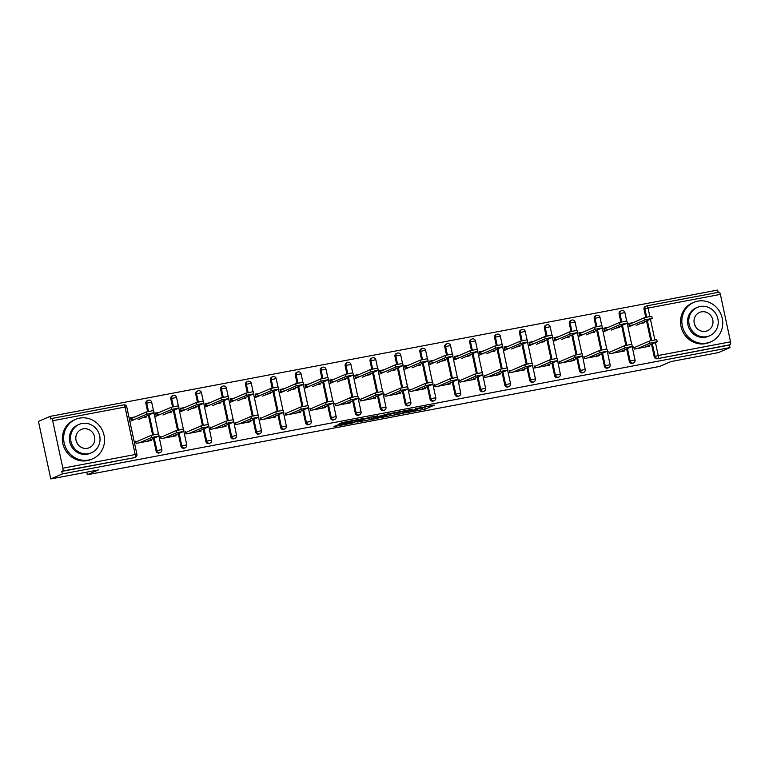 <?xml version="1.0" encoding="UTF-8"?>
<svg xmlns="http://www.w3.org/2000/svg" width="769" height="769" viewBox="0 0 769 769"><rect width="100%" height="100%" fill="white"/><g stroke="black" fill="none" stroke-linecap="round" stroke-linejoin="round"><path stroke-width="1.15" d="M405.599 412.915L425.074 409.185L434.456 405.09L415.212 408.733L420.691 408.387L410.406 410.829L416.663 410.137L405.599 412.915M337.543 424.988L333.9 426.574L352.385 423.075L363.852 418.451L342.147 422.604L338.994 423.969L340.042 423.902L360.209 419.461L353.865 422.277L337.543 424.988M729.992 347.578L718.467 352.587L670.895 361.584L659.84 366.39L87.31 474.742L98.355 469.936L50.783 478.943L62.308 473.935L729.992 347.578L729.454 345.06L730.3 344.695L657.13 358.748L729.454 345.06M381.587 417.423L403.216 413.328L412.597 409.233L390.883 413.376L381.587 417.423M376.762 418.461L357.133 422.085L368.601 417.471L377.646 415.846L374.839 417.471L388.355 413.789L378.838 417.942L376.695 418.144M130.624 417.913L134.21 417.231M155.53 413.203L159.116 412.52M180.436 408.483L184.031 407.801M205.342 403.773L208.937 403.091M230.248 399.053L233.843 398.38M255.154 394.343L258.749 393.661M280.06 389.633L283.655 388.951M304.966 384.913L308.561 384.24M329.872 380.203L333.467 379.521M354.778 375.493L358.373 374.811M379.694 370.773L383.279 370.1M404.6 366.063L408.185 365.381M429.506 361.353L433.091 360.671M454.412 356.633L457.997 355.96M479.318 351.923L482.903 351.241M504.224 347.213L507.819 346.531M529.13 342.493L532.725 341.821M554.036 337.783L557.631 337.101M578.942 333.073L582.537 332.391M603.848 328.353L607.443 327.681M86.743 472.137L87.31 474.742M646.844 305.87L719.044 292.21A2.576 0.846 79.3 0 1 719.111 292.191A2.576 0.846 79.3 0 1 720.38 294.383L730.55 341.83A2.576 0.846 79.3 0 1 730.3 344.695M628.754 323.643L632.349 322.961M718.159 292.374L717.669 290.057L49.975 416.413L38.45 421.422L50.783 478.943M62.308 473.935L61.77 471.416L62.606 471.051A2.576 0.846 -100.7 0 0 62.856 468.196L52.686 420.739A2.576 0.846 -100.7 0 0 51.417 418.547A2.576 0.846 -100.7 0 0 51.36 418.567L50.514 418.932L49.975 416.413M644.182 321.961L644.355 322.778L640.74 323.461M649.18 345.271L649.392 346.252L634.223 349.126L633.752 346.944M633.089 322.644L628.715 323.47L629.186 325.652L633.55 324.826M156.069 450.951L156.905 450.586A2.576 2.432 -113.5 0 0 159.837 452.653A2.576 2.432 66.5 0 0 160.327 452.499L159.491 452.864A2.576 2.432 -113.5 0 1 156.069 450.951L153.396 438.522M152.618 434.879L148.398 415.212M147.619 411.569L145.889 403.504A2.576 2.432 -113.5 0 1 147.254 400.678L148.1 400.313A2.576 2.432 66.5 0 0 146.735 403.139L145.889 403.504M62.856 468.196L135.181 454.508A2.576 0.846 -100.7 0 1 134.931 457.363A2.576 2.432 66.5 0 0 135.421 457.209L134.585 457.574A2.576 2.432 -113.5 0 1 134.094 457.728L62.606 471.051M61.77 471.416L134.094 457.728M657.13 358.748A2.576 2.432 -113.5 0 1 654.198 356.681L651.535 344.252M650.757 340.609L646.537 320.942M645.758 317.299L644.028 309.234A2.576 2.432 -113.5 0 1 645.393 306.408L646.239 306.043A2.576 2.432 66.5 0 0 644.864 308.869L644.028 309.234M159.856 412.203L155.492 413.02L155.963 415.202L160.327 414.376M170.949 411.521L171.131 412.338L167.507 413.02M175.947 434.831L176.159 435.812L160.99 438.676L160.529 436.504M205.881 441.531L206.717 441.156A2.576 2.432 -113.5 0 0 209.658 443.223A2.576 2.432 66.5 0 0 210.139 443.069L209.303 443.434A2.576 2.432 -113.5 0 1 205.881 441.531L203.208 429.092M202.43 425.449L198.219 405.782M197.431 402.149L195.701 394.074A2.576 2.432 -113.5 0 1 197.075 391.258L197.912 390.892A2.576 2.432 66.5 0 0 196.547 393.709L195.701 394.074M209.668 402.773L205.304 403.6L205.775 405.782L210.139 404.955M220.77 402.091L220.943 402.908L217.319 403.59M225.759 425.401L225.971 426.382L210.802 429.256L210.341 427.074M255.693 432.101L256.529 431.736A2.576 2.432 -113.5 0 0 259.47 433.793A2.576 2.432 66.5 0 0 259.951 433.649L259.115 434.014A2.576 2.432 -113.5 0 1 255.693 432.101L253.03 419.663M252.242 416.029L248.031 396.362M247.253 392.719L245.522 384.644A2.576 2.432 -113.5 0 1 246.887 381.828L247.724 381.462A2.576 2.432 66.5 0 0 246.359 384.279L245.522 384.644M259.48 393.344L255.116 394.17L255.587 396.352L259.951 395.526M270.582 392.671L270.755 393.478L267.131 394.161M275.581 415.971L275.783 416.952L260.614 419.826L260.153 417.644M305.504 422.671L306.35 422.306A2.576 2.432 -113.5 0 0 309.282 424.373A2.576 2.432 66.5 0 0 309.772 424.219L308.927 424.584A2.576 2.432 -113.5 0 1 305.504 422.671L302.842 410.242M302.054 406.599L297.843 386.932M297.065 383.289L295.334 375.224A2.576 2.432 -113.5 0 1 296.699 372.398L297.536 372.033A2.576 2.432 66.5 0 0 296.171 374.849L295.334 375.224M309.301 383.914L304.928 384.74L305.399 386.922L309.763 386.096M320.394 383.241L320.567 384.058L316.953 384.74M325.393 406.551L325.604 407.532L310.436 410.396L309.965 408.224M355.316 413.241L356.162 412.876A2.576 2.432 -113.5 0 0 359.094 414.943A2.576 2.432 66.5 0 0 359.584 414.789L358.738 415.154A2.576 2.432 -113.5 0 1 355.316 413.241L352.654 400.812M351.875 397.169L347.655 377.502M346.877 373.859L345.146 365.794A2.576 2.432 -113.5 0 1 346.511 362.978L347.357 362.612A2.576 2.432 66.5 0 0 345.983 365.429L345.146 365.794M359.113 374.493L354.749 375.32L355.211 377.492L359.575 376.666M370.206 373.811L370.379 374.628L366.765 375.31M375.205 397.121L375.416 398.102L360.248 400.976L359.777 398.794M405.128 403.821L405.974 403.456A2.576 2.432 -113.5 0 0 408.906 405.513A2.576 2.432 66.5 0 0 409.396 405.369L408.55 405.734A2.576 2.432 -113.5 0 1 405.128 403.821L402.466 391.383M401.687 387.749L397.467 368.072M396.689 364.439L394.958 356.364A2.576 2.432 -113.5 0 1 396.323 353.548L397.169 353.182A2.576 2.432 66.5 0 0 395.804 355.999L394.958 356.364M408.925 365.064L404.561 365.89L405.023 368.072L409.387 367.246M420.018 364.391L420.191 365.198L416.577 365.881M425.017 387.691L425.228 388.672L410.06 391.546L409.589 389.364M454.94 394.391L455.786 394.026A2.576 2.432 -113.5 0 0 458.718 396.083A2.576 2.432 66.5 0 0 459.208 395.939L458.372 396.304A2.576 2.432 -113.5 0 1 454.94 394.391L452.278 381.962M451.499 378.319L447.279 358.652M446.501 355.009L444.77 346.934A2.576 2.432 -113.5 0 1 446.135 344.118L446.981 343.753A2.576 2.432 66.5 0 0 445.616 346.569L444.77 346.934M458.737 355.634L454.373 356.46L454.844 358.642L459.208 357.816M469.83 354.961L470.003 355.768L466.389 356.46M474.829 378.271L475.04 379.252L459.872 382.116L459.401 379.934M504.762 384.961L505.598 384.596A2.576 2.432 -113.5 0 0 508.53 386.663A2.576 2.432 66.5 0 0 509.02 386.509L508.184 386.874A2.576 2.432 -113.5 0 1 504.762 384.961L502.09 372.532M501.311 368.889L497.091 349.222M496.313 345.579L494.582 337.514A2.576 2.432 -113.5 0 1 495.947 334.698L496.793 334.323A2.576 2.432 66.5 0 0 495.428 337.149L494.582 337.514M508.549 346.213L504.185 347.04L504.656 349.213L509.02 348.386M519.642 345.531L519.825 346.348L516.201 347.03M524.641 368.841L524.852 369.822L509.684 372.686L509.222 370.514M554.574 375.541L555.41 375.176A2.576 2.432 -113.5 0 0 558.352 377.233A2.576 2.432 66.5 0 0 558.832 377.079L557.996 377.454A2.576 2.432 -113.5 0 1 554.574 375.541L551.902 363.103M551.123 359.459L546.913 339.792M546.125 336.159L544.394 328.084A2.576 2.432 -113.5 0 1 545.769 325.268L546.605 324.903A2.576 2.432 66.5 0 0 545.24 327.719L544.394 328.084M558.361 336.784L553.997 337.61L554.468 339.792L558.832 338.966M569.464 336.111L569.637 336.918L566.013 337.601M574.453 359.411L574.664 360.392L559.496 363.266L559.034 361.084M604.386 366.111L605.222 365.746A2.576 2.432 -113.5 0 0 608.164 367.803A2.576 2.432 66.5 0 0 608.654 367.659L607.808 368.024A2.576 2.432 -113.5 0 1 604.386 366.111L601.723 353.673M600.935 350.039L596.725 330.372M595.946 326.729L594.216 318.654A2.576 2.432 -113.5 0 1 595.581 315.838L596.417 315.473A2.576 2.432 66.5 0 0 595.052 318.289L594.216 318.654M608.173 327.354L603.809 328.18L604.28 330.362L608.644 329.536M619.276 326.681L619.449 327.488L615.834 328.18M624.274 349.991L624.476 350.962L609.317 353.836L608.846 351.654M629.292 361.401L630.138 361.036A2.576 2.432 -113.5 0 0 633.07 363.093A2.576 2.432 66.5 0 0 633.56 362.939L632.714 363.304A2.576 2.432 -113.5 0 1 629.292 361.401L626.629 348.963M625.841 345.319L621.631 325.652M620.852 322.019L619.122 313.944A2.576 2.432 -113.5 0 1 620.487 311.128L621.323 310.763A2.576 2.432 66.5 0 0 619.958 313.579L619.122 313.944M599.368 354.701L599.57 355.682L584.402 358.546L583.94 356.374M583.267 332.073L578.903 332.89L579.374 335.073L583.738 334.246M594.37 331.391L594.543 332.208L590.919 332.89M579.48 370.821L580.316 370.456A2.576 2.432 -113.5 0 0 583.258 372.523A2.576 2.432 66.5 0 0 583.738 372.369L582.902 372.734A2.576 2.432 -113.5 0 1 579.48 370.821L576.817 358.392M576.029 354.749L571.819 335.082M571.04 331.439L569.3 323.374A2.576 2.432 -113.5 0 1 570.675 320.548L571.511 320.183A2.576 2.432 66.5 0 0 570.146 323.009L569.3 323.374M549.547 364.131L549.758 365.112L534.59 367.976L534.128 365.794M533.455 341.494L529.091 342.32L529.562 344.502L533.926 343.676M544.558 340.821L544.731 341.628L541.107 342.32M529.668 380.251L530.504 379.886A2.576 2.432 -113.5 0 0 533.446 381.943A2.576 2.432 66.5 0 0 533.926 381.799L533.09 382.164A2.576 2.432 -113.5 0 1 529.668 380.251L526.996 367.813M526.217 364.179L522.007 344.512M521.219 340.869L519.488 332.794A2.576 2.432 -113.5 0 1 520.863 329.978L521.699 329.613A2.576 2.432 66.5 0 0 520.334 332.429L519.488 332.794M499.735 373.551L499.946 374.532L484.778 377.406L484.316 375.224M483.643 350.924L479.279 351.75L479.75 353.932L484.114 353.106M494.736 350.251L494.919 351.058L491.295 351.741M479.856 389.681L480.692 389.316A2.576 2.432 -113.5 0 0 483.624 391.373A2.576 2.432 66.5 0 0 484.114 391.229L483.278 391.594A2.576 2.432 -113.5 0 1 479.856 389.681L477.184 377.243M476.405 373.599L472.185 353.932M471.407 350.299L469.676 342.224A2.576 2.432 -113.5 0 1 471.041 339.408L471.887 339.042A2.576 2.432 66.5 0 0 470.522 341.859L469.676 342.224M449.923 382.981L450.134 383.962L434.966 386.836L434.495 384.654M433.831 360.353L429.467 361.18L429.929 363.353L434.302 362.526M444.924 359.671L445.097 360.488L441.483 361.17M430.034 399.101L430.88 398.736A2.576 2.432 -113.5 0 0 433.812 400.803A2.576 2.432 66.5 0 0 434.302 400.649L433.456 401.014A2.576 2.432 -113.5 0 1 430.034 399.101L427.372 386.672M426.593 383.029L422.373 363.362M421.595 359.719L419.864 351.654A2.576 2.432 -113.5 0 1 421.229 348.838L422.075 348.472A2.576 2.432 66.5 0 0 420.71 351.289L419.864 351.654M400.111 392.411L400.322 393.392L385.154 396.256L384.683 394.074M384.019 369.774L379.655 370.6L380.117 372.782L384.481 371.956M395.112 369.101L395.285 369.908L391.671 370.6M380.222 408.531L381.068 408.166A2.576 2.432 -113.5 0 0 384 410.233A2.576 2.432 66.5 0 0 384.49 410.079L383.644 410.444A2.576 2.432 -113.5 0 1 380.222 408.531L377.56 396.102M376.781 392.459L372.561 372.792M371.783 369.149L370.052 361.074A2.576 2.432 -113.5 0 1 371.417 358.258L372.263 357.893A2.576 2.432 66.5 0 0 370.889 360.709L370.052 361.074M350.299 401.831L350.51 402.812L335.342 405.686L334.871 403.504M334.207 379.204L329.843 380.03L330.305 382.212L334.669 381.386M345.3 378.531L345.473 379.338L341.859 380.021M330.41 417.961L331.256 417.596A2.576 2.432 -113.5 0 0 334.188 419.653A2.576 2.432 66.5 0 0 334.678 419.509L333.833 419.874A2.576 2.432 -113.5 0 1 330.41 417.961L327.748 405.523M326.969 401.889L322.749 382.222M321.971 378.579L320.24 370.504A2.576 2.432 -113.5 0 1 321.605 367.688L322.451 367.322A2.576 2.432 66.5 0 0 321.077 370.139L320.24 370.504M300.487 411.261L300.689 412.242L285.53 415.116L285.059 412.934M284.386 388.633L280.022 389.46L280.493 391.632L284.857 390.815M295.488 387.951L295.661 388.768L292.047 389.45M280.598 427.391L281.435 427.016A2.576 2.432 -113.5 0 0 284.376 429.083A2.576 2.432 66.5 0 0 284.866 428.929L284.021 429.294A2.576 2.432 -113.5 0 1 280.598 427.391L277.936 414.952M277.148 411.309L272.937 391.642M272.159 388.009L270.428 379.934A2.576 2.432 -113.5 0 1 271.793 377.118L272.63 376.752A2.576 2.432 66.5 0 0 271.265 379.569L270.428 379.934M250.665 420.691L250.877 421.672L235.708 424.536L235.247 422.364M234.574 398.054L230.21 398.88L230.681 401.062L235.045 400.236M245.676 397.381L245.849 398.198L242.225 398.88M230.787 436.811L231.623 436.446A2.576 2.432 -113.5 0 0 234.564 438.513A2.576 2.432 66.5 0 0 235.045 438.359L234.209 438.724A2.576 2.432 -113.5 0 1 230.787 436.811L228.114 424.382M227.336 420.739L223.125 401.072M222.337 397.429L220.607 389.364A2.576 2.432 -113.5 0 1 221.981 386.538L222.818 386.173A2.576 2.432 66.5 0 0 221.453 388.999L220.607 389.364M200.853 430.121L201.065 431.092L185.896 433.966L185.435 431.784M184.762 407.483L180.398 408.31L180.869 410.492L185.233 409.666M195.855 406.811L196.037 407.618L192.413 408.31M180.975 446.241L181.811 445.876A2.576 2.432 -113.5 0 0 184.743 447.933A2.576 2.432 66.5 0 0 185.233 447.789L184.397 448.154A2.576 2.432 -113.5 0 1 180.975 446.241L178.302 433.803M177.524 430.169L173.304 410.502M172.525 406.859L170.795 398.784A2.576 2.432 -113.5 0 1 172.16 395.968L173.006 395.602A2.576 2.432 66.5 0 0 171.641 398.419L170.795 398.784M151.041 439.541L151.253 440.522L136.084 443.396L135.613 441.214M134.95 416.913L130.586 417.74L131.057 419.922L135.421 419.095M146.043 416.24L146.216 417.048L142.601 417.73M420.614 408.416L427.42 406.34M388.182 414.549L393.959 413.462M400.13 413.857L409.81 409.906L400.072 412.097L394.228 414.702L400.13 413.857M394.228 414.702L393.872 413.03L394.978 412.472M369.38 418.115L363.814 419.163M369.879 419.24L380.501 416.654L369.879 419.24L369.514 417.557L369.658 419.393M369.514 417.557L370.61 417.086M644.855 319.914L644.384 317.732L651.756 316.242L652.227 318.424L644.855 319.914L629.042 326.787M636.223 325.422L652.227 318.424M644.384 317.732L628.927 324.451M645.018 347.079L657.226 341.724L649.853 343.214L649.382 341.042L656.755 339.552L657.226 341.724M633.925 347.751L636.636 346.579M637.366 346.261L649.382 341.042M637.837 348.434L649.853 343.214M694.455 324.143A9.968 9.401 -113.5 0 1 695.455 326.441M697.8 301.14A21.484 20.254 66.5 0 0 693.734 302.4A21.484 20.254 66.5 0 0 682.92 328.065A21.484 20.254 66.5 0 0 706.788 343.061A21.484 20.254 66.5 0 0 710.864 341.811A21.484 20.254 66.5 0 0 721.668 316.146A21.484 20.254 66.5 0 0 697.8 301.14M693.734 302.4L692.417 302.967A21.484 20.254 66.5 0 0 681.603 328.632A21.484 20.254 66.5 0 0 705.471 343.637A21.484 20.254 66.5 0 0 709.547 342.388L710.864 341.811M709.672 335.765L708.46 336.293A15.476 14.582 -113.5 0 1 705.529 337.197A15.476 14.582 -113.5 0 1 688.342 326.392A15.476 14.582 -113.5 0 1 696.128 307.917L697.339 307.389A15.476 14.582 66.5 0 0 689.553 325.873A15.476 14.582 66.5 0 0 706.74 336.668A15.476 14.582 66.5 0 0 709.672 335.765A15.476 14.582 66.5 0 0 717.458 317.289A15.476 14.582 66.5 0 0 700.271 306.485A15.476 14.582 66.5 0 0 697.339 307.389M705.586 331.304A9.968 9.401 66.5 0 0 707.48 330.728A9.968 9.401 66.5 0 0 712.498 318.818A9.968 9.401 66.5 0 0 701.424 311.849A9.968 9.401 66.5 0 0 699.53 312.435A9.968 9.401 66.5 0 0 694.513 324.345A9.968 9.401 66.5 0 0 705.586 331.304M76.256 441.137A9.968 9.401 -113.5 0 1 77.256 443.434M79.601 418.134A21.484 20.254 66.5 0 0 75.535 419.384A21.484 20.254 66.5 0 0 64.721 445.059A21.484 20.254 66.5 0 0 88.589 460.054A21.484 20.254 66.5 0 0 92.665 458.805A21.484 20.254 66.5 0 0 103.469 433.139A21.484 20.254 66.5 0 0 79.601 418.134M75.535 419.384L74.218 419.961A21.484 20.254 66.5 0 0 63.404 445.626A21.484 20.254 66.5 0 0 87.272 460.631A21.484 20.254 66.5 0 0 91.348 459.372L92.665 458.805M91.473 452.758L90.261 453.287A15.476 14.582 -113.5 0 1 87.33 454.191A15.476 14.582 -113.5 0 1 70.152 443.386A15.476 14.582 -113.5 0 1 77.929 424.911L79.14 424.382A15.476 14.582 66.5 0 0 71.354 442.857A15.476 14.582 66.5 0 0 88.541 453.662A15.476 14.582 66.5 0 0 91.473 452.758A15.476 14.582 66.5 0 0 99.259 434.283A15.476 14.582 66.5 0 0 82.072 423.479A15.476 14.582 66.5 0 0 79.14 424.382M87.397 448.298A9.968 9.401 66.5 0 0 89.281 447.712A9.968 9.401 66.5 0 0 94.299 435.802A9.968 9.401 66.5 0 0 83.225 428.842A9.968 9.401 66.5 0 0 81.331 429.429A9.968 9.401 66.5 0 0 76.314 441.339A9.968 9.401 66.5 0 0 87.397 448.298M619.949 324.624L619.478 322.442L626.85 320.952L627.321 323.134L619.949 324.624L604.136 331.497M611.317 330.141L627.321 323.134M619.478 322.442L604.021 329.161M595.043 329.334L594.572 327.161L601.944 325.672L602.415 327.844L595.043 329.334L579.23 336.207M586.411 334.851L602.415 327.844M594.572 327.161L579.115 333.871M570.137 334.054L569.666 331.872L577.038 330.382L577.509 332.564L570.137 334.054L554.314 340.927M561.505 339.562L577.509 332.564M569.666 331.872L554.209 338.591M545.231 338.764L544.76 336.582L552.132 335.092L552.603 337.274L545.231 338.764L529.408 345.637M536.599 344.281L552.603 337.274M544.76 336.582L529.303 343.301M520.315 343.474L519.854 341.301L527.226 339.811L527.697 341.984L520.315 343.474L504.502 350.347M511.693 348.991L527.697 341.984M519.854 341.301L504.397 348.011M620.112 351.789L632.32 346.444L624.947 347.934L624.476 345.752L631.849 344.262L632.32 346.444M609.019 352.471L611.73 351.289M612.46 350.972L624.476 345.752M612.931 353.154L624.947 347.934M595.206 356.508L607.414 351.154L600.041 352.644L599.57 350.462L606.943 348.972L607.414 351.154M584.113 357.181L586.824 356.009M587.554 355.682L599.57 350.462M588.025 357.864L600.041 352.644M577.654 358.027L580.316 370.456L585.238 369.466L582.508 355.864L575.125 357.354L574.664 355.182L582.037 353.692L582.508 355.864M559.207 361.891L561.918 360.719M562.648 360.401L574.664 355.182M582.316 355.999L570.3 361.219M563.119 362.584L575.125 357.354M552.748 362.737L555.41 375.176L560.332 374.176L557.602 360.584L550.22 362.074L549.758 359.892L557.131 358.402L557.602 360.584M534.301 366.611L537.002 365.429M537.742 365.112L549.758 359.892M557.41 360.709L545.394 365.929M538.213 367.294L550.22 362.074M520.488 370.648L532.686 365.294L525.314 366.784L524.852 364.602L532.225 363.112L532.686 365.294M509.395 371.321L512.096 370.149M512.836 369.822L524.852 364.602M513.308 372.004L525.314 366.784M495.409 348.194L494.948 346.012L502.32 344.522L502.791 346.704L495.409 348.194L479.596 355.067M486.787 353.702L502.791 346.704M494.948 346.012L479.491 352.731M495.582 375.359L507.78 370.004L500.408 371.504L499.946 369.322L507.319 367.832L507.78 370.004M484.489 376.041L487.19 374.859M487.931 374.541L499.946 369.322M488.402 376.723L500.408 371.504M470.503 352.904L470.042 350.722L477.414 349.232L477.876 351.414L470.503 352.904L454.69 359.777M461.881 358.421L477.876 351.414M470.042 350.722L454.585 357.441M470.676 380.078L482.874 374.724L475.502 376.214L475.04 374.032L482.413 372.542L482.874 374.724M459.583 380.751L462.284 379.569M463.025 379.252L475.04 374.032M463.486 381.434L475.502 376.214M445.597 357.614L445.136 355.441L452.508 353.951L452.97 356.124L445.597 357.614L429.784 364.487M436.965 363.131L452.97 356.124M445.136 355.441L429.679 362.161M453.124 381.587L455.786 394.026L460.698 393.036L457.968 379.434L450.596 380.924L450.125 378.742L457.507 377.252L457.968 379.434M434.677 385.461L437.378 384.289M438.119 383.971L450.125 378.742M457.776 379.569L445.77 384.788M438.58 386.144L450.596 380.924M420.691 362.334L420.23 360.152L427.602 358.662L428.064 360.844L420.691 362.334L404.879 369.207M412.059 367.842L428.064 360.844M420.23 360.152L404.773 366.871M420.864 389.499L433.062 384.144L425.69 385.644L425.219 383.462L432.601 381.972L433.062 384.144M409.762 390.181L412.472 388.999M413.213 388.681L425.219 383.462M413.674 390.863L425.69 385.644M395.785 367.044L395.314 364.862L402.696 363.372L403.158 365.554L395.785 367.044L379.973 373.917M387.153 372.561L403.158 365.554M395.314 364.862L379.867 371.581M395.958 394.218L408.156 388.864L400.784 390.354L400.313 388.172L407.685 386.682L408.156 388.864M384.856 394.891L387.566 393.718M388.307 393.392L400.313 388.172M388.768 395.574L400.784 390.354M370.879 371.763L370.408 369.581L377.79 368.091L378.252 370.264L370.879 371.763L355.067 378.636M362.247 377.271L378.252 370.264M370.408 369.581L354.951 376.301M371.052 398.928L383.25 393.574L375.878 395.064L375.407 392.882L382.779 391.392L383.25 393.574M359.95 399.601L362.66 398.429M363.401 398.111L375.407 392.882M363.862 400.284L375.878 395.064M345.973 376.474L345.502 374.292L352.875 372.802L353.346 374.984L345.973 376.474L330.161 383.347M337.341 381.982L353.346 374.984M345.502 374.292L330.045 381.011M346.146 403.638L358.344 398.294L350.972 399.784L350.501 397.602L357.873 396.112L358.344 398.294M335.044 404.321L337.754 403.139M338.485 402.821L350.501 397.602M338.956 405.003L350.972 399.784M321.067 381.184L320.596 379.002L327.969 377.512L328.44 379.694L321.067 381.184L305.255 388.057M312.435 386.701L328.44 379.694M320.596 379.002L305.139 385.721M321.231 408.358L333.438 403.004L326.066 404.494L325.595 402.312L332.967 400.822L333.438 403.004M310.138 409.031L312.848 407.858M313.579 407.532L325.595 402.312M314.05 409.714L326.066 404.494M296.161 385.903L295.69 383.721L303.063 382.231L303.534 384.413L296.161 385.903L280.349 392.776M287.529 391.411L303.534 384.413M295.69 383.721L280.233 390.441M296.325 413.068L308.532 407.714L301.16 409.204L300.689 407.032L308.061 405.532L308.532 407.714M285.232 413.741L287.942 412.569M288.673 412.251L300.689 407.032M289.144 414.424L301.16 409.204M271.255 390.614L270.784 388.432L278.157 386.942L278.628 389.124L271.255 390.614L255.443 397.486M262.623 396.122L278.628 389.124M270.784 388.432L255.327 395.151M271.419 417.778L283.626 412.434L276.254 413.924L275.783 411.742L283.155 410.252L283.626 412.434M260.326 418.461L263.036 417.279M263.767 416.961L275.783 411.742M264.238 419.143L276.254 413.924M246.349 395.324L245.878 393.151L253.251 391.652L253.722 393.834L246.349 395.324L230.527 402.197M237.717 400.841L253.722 393.834M245.878 393.151L230.421 399.861M246.513 422.498L258.72 417.144L251.338 418.634L250.877 416.452L258.249 414.962L258.72 417.144M235.42 423.171L238.13 421.998M238.861 421.672L250.877 416.452M239.332 423.854L251.338 418.634M221.443 400.043L220.972 397.861L228.345 396.371L228.816 398.553L221.443 400.043L205.621 406.916M212.811 405.551L228.816 398.553M220.972 397.861L205.515 404.581M228.96 424.017L231.623 436.446L236.544 435.456L233.814 421.854L226.432 423.344L225.971 421.172L233.343 419.682L233.814 421.854M210.514 427.881L213.215 426.708M213.955 426.391L225.971 421.172M233.622 421.989L221.607 427.208M214.426 428.564L226.432 423.344M196.528 404.754L196.066 402.572L203.439 401.082L203.91 403.264L196.528 404.754L180.715 411.626M187.905 410.271L203.91 403.264M196.066 402.572L180.609 409.291M204.054 428.727L206.717 441.156L211.638 440.166L208.899 426.574L201.526 428.064L201.065 425.882L208.437 424.392L208.899 426.574M185.608 432.601L188.309 431.419M189.049 431.101L201.065 425.882M208.716 426.699L196.701 431.918M189.52 433.283L201.526 428.064M171.622 409.464L171.16 407.291L178.533 405.801L179.004 407.974L171.622 409.464L155.809 416.337M162.999 414.981L179.004 407.974M171.16 407.291L155.703 414.001M171.795 436.638L183.993 431.284L176.62 432.774L176.159 430.592L183.531 429.102L183.993 431.284M160.702 437.311L163.403 436.138M164.143 435.812L176.159 430.592M164.614 437.994L176.62 432.774M146.716 414.183L146.254 412.001L153.627 410.511L154.088 412.693L146.716 414.183L130.903 421.056M138.093 419.691L154.088 412.693M146.254 412.001L130.797 418.721M146.889 441.348L159.087 435.994L151.714 437.484L151.253 435.312L158.625 433.822L159.087 435.994M135.796 442.021L138.497 440.848M139.237 440.531L151.253 435.312M139.698 442.713L151.714 437.484M720.38 294.383L648.056 308.071L649.843 316.415M650.449 319.241L654.842 339.725M655.448 342.551L658.226 355.518L730.55 341.83M719.111 292.191L646.787 305.879A2.576 2.576 0 0 0 646.239 306.043A2.576 2.432 66.5 0 1 646.719 305.899A2.576 0.846 79.3 0 1 646.787 305.879A2.576 0.846 79.3 0 1 648.056 308.071L644.864 308.869L646.633 317.078M654.198 356.681L658.226 355.518A2.576 0.846 79.3 0 1 657.976 358.383A2.576 2.432 -113.5 0 1 655.044 356.316L652.372 343.887M135.421 457.209A2.576 2.576 0 0 0 136.911 454.306L135.181 454.508L125.011 407.051L52.686 420.739M51.475 418.547L123.684 404.879A2.576 0.846 -100.7 0 1 123.742 404.859L51.417 418.547M125.011 407.051A2.576 0.846 -100.7 0 0 123.742 404.859A2.576 2.576 0 0 1 126.741 406.859L125.011 407.051M651.622 340.388L647.383 320.577M627.466 348.597L630.138 361.036L635.05 360.036L632.156 346.559M621.717 321.798L619.958 313.579L624.88 312.589A2.576 2.576 0 0 0 621.323 310.763A2.576 2.432 66.5 0 1 621.813 310.609M626.716 345.098L622.467 325.287M608.654 367.659A2.576 2.576 0 0 0 610.144 364.746L605.222 365.746L602.56 353.307M601.81 349.818L597.561 330.007M596.811 326.508L595.052 318.289L599.974 317.299A2.576 2.576 0 0 0 596.417 315.473A2.576 2.432 66.5 0 1 596.907 315.319M576.904 354.528L572.655 334.717M571.905 331.218L570.146 323.009L575.068 322.009A2.576 2.576 0 0 0 571.511 320.183A2.576 2.432 66.5 0 1 572.001 320.039M551.998 359.238L547.749 339.427M546.999 335.938L545.24 327.719L550.152 326.729A2.576 2.576 0 0 0 546.605 324.903A2.576 2.432 66.5 0 1 547.095 324.749M533.926 381.799A2.576 2.576 0 0 0 535.426 378.896L530.504 379.886L527.842 367.447M527.092 363.958L522.843 344.147M522.093 340.648L520.334 332.429L525.246 331.439A2.576 2.576 0 0 0 521.699 329.613A2.576 2.432 66.5 0 1 522.189 329.459M509.02 386.509A2.576 2.576 0 0 0 510.52 383.606L505.598 384.596L502.936 372.167M502.186 368.668L497.937 348.857M497.187 345.358L495.428 337.149L500.34 336.149A2.576 2.576 0 0 0 496.793 334.323A2.576 2.432 66.5 0 1 497.283 334.179M484.114 391.229A2.576 2.576 0 0 0 485.614 388.316L480.692 389.316L478.03 376.877M477.28 373.378L473.031 353.567M472.281 350.078L470.522 341.859L475.434 340.869A2.576 2.576 0 0 0 471.887 339.042A2.576 2.432 66.5 0 1 472.377 338.889M452.374 378.098L448.125 358.287M447.375 354.788L445.616 346.569L450.528 345.579A2.576 2.576 0 0 0 446.981 343.753A2.576 2.432 66.5 0 1 447.471 343.608M434.302 400.649A2.576 2.576 0 0 0 435.792 397.746L430.88 398.736L428.218 386.307M427.468 382.808L423.219 362.997M422.469 359.498L420.71 351.289L425.622 350.289A2.576 2.576 0 0 0 422.075 348.472A2.576 2.432 66.5 0 1 422.566 348.319M409.396 405.369A2.576 2.576 0 0 0 410.886 402.456L405.974 403.456L403.312 391.017M402.562 387.528L398.313 367.707M397.563 364.218L395.804 355.999L400.716 355.009A2.576 2.576 0 0 0 397.169 353.182A2.576 2.432 66.5 0 1 397.66 353.029M384.49 410.079A2.576 2.576 0 0 0 385.98 407.176L381.068 408.166L378.396 395.727M377.656 392.238L373.407 372.427M372.657 368.928L370.889 360.709L375.81 359.719A2.576 2.576 0 0 0 372.263 357.893A2.576 2.432 66.5 0 1 372.754 357.748M359.584 414.789A2.576 2.576 0 0 0 361.074 411.886L356.162 412.876L353.49 400.447M352.74 396.948L348.501 377.137M347.751 373.647L345.983 365.429L350.904 364.429A2.576 2.576 0 0 0 347.357 362.612A2.576 2.432 66.5 0 1 347.838 362.459M334.678 419.509A2.576 2.576 0 0 0 336.168 416.596L331.256 417.596L328.584 405.157M327.834 401.668L323.595 381.847M322.845 378.358L321.077 370.139L325.998 369.149A2.576 2.576 0 0 0 322.451 367.322A2.576 2.432 66.5 0 1 322.932 367.169M309.772 424.219A2.576 2.576 0 0 0 311.262 421.316L306.35 422.306L303.678 409.877M302.928 406.378L298.68 386.567M297.939 383.068L296.171 374.849L301.092 373.859A2.576 2.576 0 0 0 297.536 372.033A2.576 2.432 66.5 0 1 298.026 371.888M284.866 428.929A2.576 2.576 0 0 0 286.356 426.026L281.435 427.016L278.772 414.587M278.022 411.088L273.774 391.277M273.024 387.787L271.265 379.569L276.186 378.569A2.576 2.576 0 0 0 272.63 376.752A2.576 2.432 66.5 0 1 273.12 376.599M259.951 433.649A2.576 2.576 0 0 0 261.45 430.736L256.529 431.736L253.866 419.297M253.116 415.808L248.868 395.997M248.118 392.498L246.359 384.279L251.28 383.289A2.576 2.576 0 0 0 247.724 381.462A2.576 2.432 66.5 0 1 248.214 381.309M228.21 420.518L223.962 400.707M223.212 397.208L221.453 388.999L226.365 387.999A2.576 2.576 0 0 0 222.818 386.173A2.576 2.432 66.5 0 1 223.308 386.028M203.304 425.228L199.056 405.417M198.306 401.927L196.547 393.709L201.459 392.709A2.576 2.576 0 0 0 197.912 390.892A2.576 2.432 66.5 0 1 198.402 390.739M185.233 447.789A2.576 2.576 0 0 0 186.732 444.876L181.811 445.876L179.148 433.437M178.398 429.948L174.15 410.137M173.4 406.638L171.641 398.419L176.553 397.429A2.576 2.576 0 0 0 173.006 395.602A2.576 2.432 66.5 0 1 173.496 395.449M160.327 452.499A2.576 2.576 0 0 0 161.826 449.596L156.905 450.586L154.242 438.157M153.492 434.658L149.244 414.847M148.494 411.348L146.735 403.139L151.647 402.139A2.576 2.576 0 0 0 148.1 400.313A2.576 2.432 66.5 0 1 148.59 400.168M424.719 407.512L425.074 409.185M422.633 408.031L422.988 409.714M403.11 412.838L403.216 413.328M399.947 411.54L400.072 412.097M394.132 412.847L394.497 414.52M373.571 416.529L373.792 417.538M378.733 417.442L378.838 417.942M371.725 416.875L372.033 418.298M351.5 420.701L351.606 421.201M349.857 421.018L350.039 421.883M347.751 421.412L347.963 422.402M354.365 422.056L354.471 422.546M633.56 362.939A2.576 2.576 0 0 0 635.05 360.036M631.657 344.224L627.168 323.249M626.658 320.913L624.88 312.589M610.144 364.746L607.25 351.27M606.751 348.934L602.252 327.959M601.752 325.623L599.974 317.299M583.738 372.369A2.576 2.576 0 0 0 585.238 369.466M581.845 353.644L577.346 332.679M576.846 330.343L575.068 322.009M558.832 377.079A2.576 2.576 0 0 0 560.332 374.176M556.939 358.364L552.44 337.389M551.94 335.053L550.152 326.729M535.426 378.896L532.533 365.41M532.033 363.074L527.534 342.099M527.034 339.763L525.246 331.439M510.52 383.606L507.627 370.129M507.127 367.784L502.628 346.819M502.128 344.483L500.34 336.149M485.614 388.316L482.721 374.839M482.221 372.504L477.722 351.529M477.222 349.193L475.434 340.869M459.208 395.939A2.576 2.576 0 0 0 460.698 393.036M457.315 377.214L452.816 356.249M452.316 353.903L450.528 345.579M435.792 397.746L432.909 384.269M432.409 381.924L427.91 360.959M427.41 358.623L425.622 350.289M410.886 402.456L408.003 388.979M407.503 386.644L403.004 365.669M402.504 363.333L400.716 355.009M385.98 407.176L383.097 393.69M382.587 391.354L378.098 370.389M377.598 368.043L375.81 359.719M361.074 411.886L358.191 398.409M357.681 396.064L353.192 375.099M352.692 372.763L350.904 364.429M336.168 416.596L333.275 403.119M332.775 400.784L328.286 379.809M327.777 377.473L325.998 369.149M311.262 421.316L308.369 407.83M307.869 405.494L303.38 384.529M302.871 382.183L301.092 373.859M286.356 426.026L283.463 412.549M282.963 410.204L278.465 389.239M277.965 386.903L276.186 378.569M261.45 430.736L258.557 417.259M258.057 414.924L253.559 393.949M253.059 391.613L251.28 383.289M235.045 438.359A2.576 2.576 0 0 0 236.544 435.456M233.151 419.634L228.653 398.669M228.153 396.323L226.365 387.999M210.139 443.069A2.576 2.576 0 0 0 211.638 440.166M208.245 424.353L203.747 403.379M203.247 401.043L201.459 392.709M186.732 444.876L183.839 431.399M183.339 429.064L178.841 408.089M178.341 405.753L176.553 397.429M161.826 449.596L158.933 436.11M158.433 433.774L153.935 412.809M153.435 410.473L151.647 402.139M136.911 454.306L126.741 406.859M416.817 409.464L416.923 409.954M373.484 416.548L373.705 417.596"/></g></svg>
